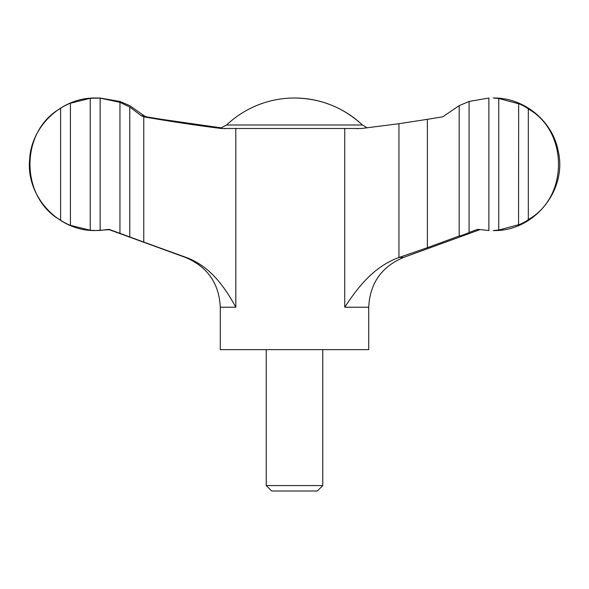 <?xml version="1.0" encoding="UTF-8"?>
<svg xmlns="http://www.w3.org/2000/svg" width="589" height="589" viewBox="0 0 589 589"><rect width="100%" height="100%" fill="white"/><g stroke="black" fill="none" stroke-linecap="round" stroke-linejoin="round"><path stroke-width="0.88" d="M141.308 115.724L143.768 116.85L143.768 242.094L129.771 236.94L129.771 107.058L141.308 115.724L144.018 115.724L129.808 105.645L119.92 101.477M469.08 101.455L469.08 232.449L477.767 229.335L488.885 230.513L488.885 98.032L469.08 101.455L459.192 105.645L442.788 116.799L427.378 119.331L427.378 247.682L398.937 257.503C373.426 266.765 357.486 287.874 344.742 307.23L368.714 307.23C369.914 283.331 381.539 266.729 403.59 257.422L399.187 257.422M498.743 230.056L493.287 230.535C533.45 231.875 567.303 190.814 558.335 151.645C553.027 121.26 524.129 97.428 493.287 98.01L498.743 98.488L498.743 230.056L518.659 224.681C517.495 225.734 527.258 220.978 528.326 219.535C568.525 197.3 568.562 131.325 528.326 109.009L528.326 219.535M518.556 103.76L498.743 98.488M518.556 224.784L518.659 103.863C517.488 102.81 527.265 107.573 528.326 109.009M119.92 101.463L100.13 98.032L95.712 98.01C61.978 97.229 31.165 125.972 29.612 159.678C25.982 196.623 58.605 231.587 95.712 230.535L90.235 230.247L70.444 225.322M95.712 230.535L109.215 229.688M221.729 127.938L161.622 119.331L146.212 116.799L144.018 115.724M143.768 116.85C172.408 121.761 198.265 125.648 221.331 128.49L361.506 128.49L398.937 123.705L427.378 119.331M266.228 485.572L322.772 485.572L317.353 490.99L271.647 490.99L266.228 485.572L266.228 349.63M368.714 307.23L368.714 349.63L220.286 349.63L220.286 307.23C219.086 283.331 207.461 266.729 185.41 257.422L108.501 229.43M129.771 236.94L119.957 233.34L119.957 102.331L100.13 98.113L100.13 230.432L108.987 229.335L119.92 233.347M60.601 108.347C19.79 131.097 19.79 197.425 60.601 220.198L60.601 108.347C61.315 107.367 71.07 102.589 70.408 103.259L70.408 225.285C71.07 225.962 61.3 221.169 60.601 220.198M70.444 103.222L90.235 98.297L90.235 230.247M90.235 98.297L100.13 98.113M100.13 230.432L96.081 230.535M459.192 105.645L459.192 236.012C459.457 236.351 469.485 232.707 469.08 232.449L469.08 232.464M459.192 236.012L427.378 247.682M143.768 242.094L186.146 257.422C210.729 266.434 225.079 287.675 235.814 307.23L220.286 307.23M119.957 102.331L129.771 107.058M367.271 127.938L362.426 125.001A98.952 98.952 0 0 0 294.5 98.01C320.578 98.356 343.218 107.353 362.426 125.001L226.581 125.001L220.146 128.373M398.937 123.705L398.937 257.503M344.742 128.343L344.742 307.23M235.814 128.343L235.814 307.23M186.146 257.422L185.41 257.422M143.488 116.799L146.212 116.799M357.125 128.667L357.663 128.667M225.212 128.667L224.645 128.667M322.772 485.572L322.772 349.63M403.59 257.422L479.785 229.688M294.5 98.01A98.952 98.952 0 0 0 226.581 125.001M96.081 98.01L95.712 98.01"/></g></svg>
